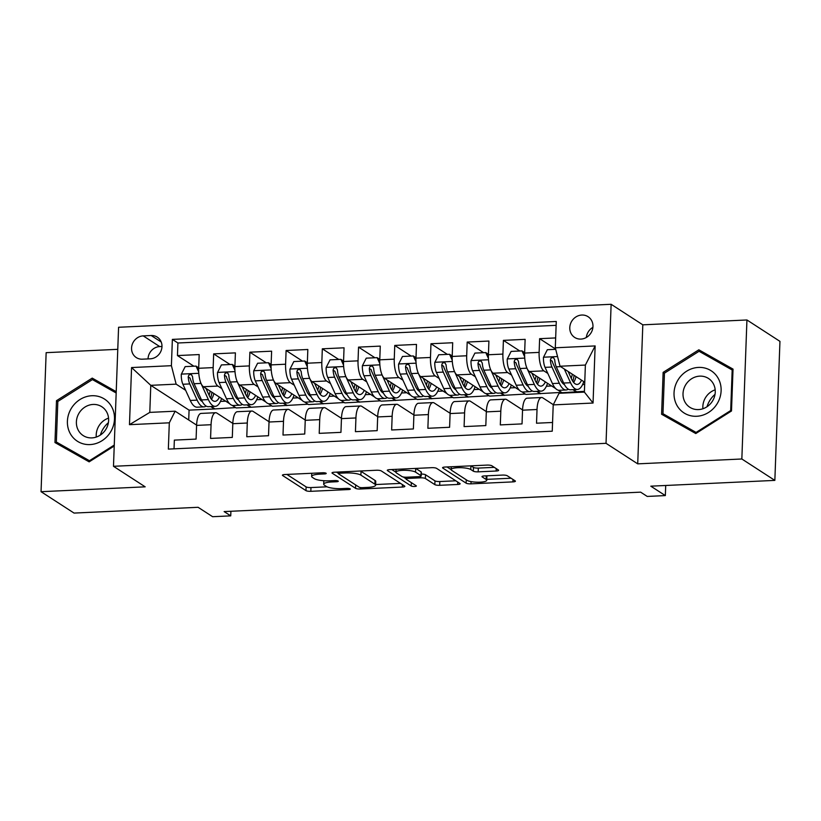 <?xml version="1.0" encoding="UTF-8"?>
<svg xmlns="http://www.w3.org/2000/svg" width="821" height="821" viewBox="0 0 821 821"><rect width="100%" height="100%" fill="white"/><g stroke="black" fill="none" stroke-linecap="round" stroke-linejoin="round"><path stroke-width="1.23" d="M326.07 473.235A2.648 0.595 -177.9 0 0 322.674 472.763L284.908 474.517A3.787 0.842 -177.9 0 0 282.414 475.226A3.787 0.842 -177.9 0 0 282.64 475.523L305.976 490.64A3.787 0.842 -177.9 0 0 310.82 491.317L348.597 489.552A2.648 0.595 -177.9 0 0 350.331 489.07A2.648 0.595 -177.9 0 0 350.177 488.854A2.648 0.595 -177.9 0 0 346.78 488.382L341.895 488.608A12.12 2.709 -177.9 0 1 326.368 486.453L324.428 485.19A12.12 2.709 -177.9 0 1 323.69 484.216A12.12 2.709 -177.9 0 1 331.653 481.978L336.538 481.742A2.648 0.595 -177.9 0 0 338.283 481.26A2.648 0.595 -177.9 0 0 338.119 481.044A2.648 0.595 -177.9 0 0 334.732 480.572L329.837 480.798A12.12 2.709 -177.9 0 1 314.32 478.643L312.37 477.381A12.12 2.709 -177.9 0 1 311.641 476.406A12.12 2.709 -177.9 0 1 319.605 474.169L324.49 473.933A2.648 0.595 -177.9 0 0 326.224 473.45A2.648 0.595 -177.9 0 0 326.07 473.235M581.812 315.038A12.346 11.268 -57.1 0 0 570.39 324.151A12.346 11.268 -57.1 0 0 574.659 337.421A12.346 11.268 -57.1 0 0 580.929 339.083A12.346 11.268 -57.1 0 0 592.352 329.98A12.346 11.268 -57.1 0 0 588.082 316.701A12.346 11.268 -57.1 0 0 581.812 315.038M592.906 327.353A12.346 11.268 -57.1 0 0 586.338 337.472M496.141 471.018A3.787 0.842 -177.9 0 0 498.624 470.31A3.787 0.842 -177.9 0 0 498.398 470.012L491.851 465.764A3.787 0.842 -177.9 0 0 486.997 465.097L445.054 467.046A3.787 0.842 -177.9 0 0 442.56 467.754A3.787 0.842 -177.9 0 0 442.796 468.052L466.123 483.169A3.787 0.842 -177.9 0 0 470.977 483.846L512.92 481.886A3.787 0.842 -177.9 0 0 515.403 481.188A3.787 0.842 -177.9 0 0 515.178 480.88L507.275 475.759A3.787 0.842 -177.9 0 0 502.421 475.082L484.472 475.923A3.787 0.842 -177.9 0 0 481.978 476.621A3.787 0.842 -177.9 0 0 482.214 476.929L486.135 479.474A10.129 2.258 -177.9 0 1 486.74 480.285A10.129 2.258 -177.9 0 1 478.345 482.204A10.129 2.258 -177.9 0 1 467.108 480.357L451.755 470.402A10.129 2.258 -177.9 0 1 451.14 469.591A10.129 2.258 -177.9 0 1 459.544 467.672A10.129 2.258 -177.9 0 1 470.772 469.52L473.337 471.182A3.787 0.842 -177.9 0 0 478.181 471.849L496.141 471.018L496.223 468.606M117.772 349.325L46.15 352.671L41.05 491.697L74.064 513.084L198.097 507.296L212.629 516.707L230.732 515.865L224.133 511.586L640.626 492.148L647.225 496.428L665.338 495.586L665.708 485.478M741.845 458.99L746.936 319.974L642.812 324.829L637.722 463.855L741.845 458.99L774.85 480.388L650.807 486.176L665.338 495.586M637.722 463.855L606.031 443.319L113.483 466.297L118.583 327.271L611.132 304.293L606.031 443.319M41.05 491.697L145.173 486.832L113.483 466.297M381.293 470.926A3.787 0.842 -177.9 0 0 376.439 470.248L334.496 472.208A3.787 0.842 -177.9 0 0 332.002 472.906A3.787 0.842 -177.9 0 0 332.238 473.214L355.565 488.331A3.787 0.842 -177.9 0 0 360.419 489.008L402.362 487.048A3.787 0.842 -177.9 0 0 404.845 486.35A3.787 0.842 -177.9 0 0 404.62 486.042L381.293 470.926M389.77 469.633L431.723 467.672A3.787 0.842 -177.9 0 1 436.567 468.35L459.904 483.466A3.787 0.842 -177.9 0 1 460.129 483.764A3.787 0.842 -177.9 0 1 457.646 484.472L439.687 485.303A3.787 0.842 -177.9 0 1 434.843 484.636L425.381 478.499A3.787 0.842 -177.9 0 0 420.526 477.832L408.622 478.386A3.787 0.842 -177.9 0 0 406.128 479.084A3.787 0.842 -177.9 0 0 406.354 479.392L416.206 485.775A2.648 0.595 -177.9 0 1 416.37 485.981A2.648 0.595 -177.9 0 1 414.174 486.484A2.648 0.595 -177.9 0 1 411.229 486.001L387.512 470.638A3.787 0.842 -177.9 0 1 387.286 470.33A3.787 0.842 -177.9 0 1 389.77 469.633M746.936 319.974L779.95 341.362L774.85 480.388M555.663 337.934L539.623 338.673L555.622 349.048M547.812 373.411L543.851 370.846A15.425 5.265 -92.7 0 1 539.12 352.394L524.629 353.071L525.132 339.35L503.406 340.366L519.816 350.998M511.596 375.105L507.635 372.539A15.425 5.265 -92.7 0 1 502.904 354.087L488.413 354.754L488.916 341.043L467.19 342.059L483.6 352.691M475.38 376.798L471.418 374.222A15.425 5.265 -92.7 0 1 466.687 355.77L452.197 356.447L452.699 342.737L430.974 343.742L447.383 354.385M439.163 378.481L435.202 375.915A15.425 5.265 -92.7 0 1 430.471 357.463L415.98 358.141L416.483 344.42L394.757 345.436L411.167 356.068M402.947 380.174L398.985 377.609A15.425 5.265 -92.7 0 1 394.254 359.146L379.764 359.824L380.267 346.113L358.541 347.129L374.951 357.761M366.73 381.868L362.759 379.292A15.425 5.265 -92.7 0 1 358.038 360.84L343.547 361.517L344.05 347.806L322.325 348.812L338.734 359.454M330.514 383.551L326.542 380.985A15.425 5.265 -92.7 0 1 321.822 362.533L307.331 363.21L307.834 349.489L286.098 350.505L302.518 361.137M294.298 385.244L290.326 382.668A15.425 5.265 -92.7 0 1 285.595 364.216L271.115 364.893L271.618 351.183L249.882 352.199L266.302 362.831M258.081 386.937L254.11 384.361A15.425 5.265 -92.7 0 1 249.379 365.909L234.898 366.587L235.401 352.876L213.665 353.882L213.162 367.603A15.425 5.265 87.3 0 0 217.893 386.055L221.865 388.62M230.085 364.524L213.665 353.882M174.031 448.851L174.35 440.118L196.086 439.102L196.588 425.391A15.425 5.265 87.3 0 1 201.145 413.404L215.636 412.727A15.425 5.265 87.3 0 0 211.069 424.714L210.566 438.424L232.302 437.419L232.805 423.698A15.425 5.265 87.3 0 1 237.361 411.711L251.852 411.034A15.425 5.265 -92.7 0 1 253.125 411.413L269.031 421.727M251.852 411.034A15.425 5.265 -92.7 0 0 247.285 423.02L246.782 436.741L268.518 435.725L269.021 422.015A15.425 5.265 87.3 0 1 273.578 410.018L288.068 409.34A15.425 5.265 -92.7 0 1 289.341 409.73L305.248 420.034M288.068 409.34A15.425 5.265 -92.7 0 0 283.502 421.337L282.999 435.048L304.735 434.032L305.238 420.321A15.425 5.265 87.3 0 1 309.794 408.335L324.285 407.657A15.425 5.265 -92.7 0 1 325.557 408.037L341.464 418.341M324.285 407.657A15.425 5.265 -92.7 0 0 319.718 419.644L319.215 433.355L340.951 432.349L341.454 418.628A15.425 5.265 87.3 0 1 346.01 406.641L360.501 405.964A15.425 5.265 -92.7 0 1 361.774 406.344L377.681 416.658M360.501 405.964A15.425 5.265 -92.7 0 0 355.934 417.951L355.431 431.672L377.167 430.656L377.67 416.945A15.425 5.265 87.3 0 1 382.227 404.948L396.717 404.271A15.425 5.265 -92.7 0 1 397.99 404.661L413.897 414.964M396.717 404.271A15.425 5.265 -92.7 0 0 392.151 416.268L391.648 429.978L413.384 428.962L413.887 415.252A15.425 5.265 87.3 0 1 418.443 403.265L432.934 402.588A15.425 5.265 -92.7 0 1 434.206 402.967L450.113 413.271M432.934 402.588A15.425 5.265 -92.7 0 0 428.377 414.574L427.874 428.285L449.6 427.279L450.103 413.558A15.425 5.265 87.3 0 1 454.67 401.572L469.15 400.894A15.425 5.265 -92.7 0 1 470.423 401.274L486.33 411.588M469.15 400.894A15.425 5.265 -92.7 0 0 464.594 412.881L464.091 426.602L485.816 425.586L486.319 411.875A15.425 5.265 87.3 0 1 490.886 399.878L505.367 399.201A15.425 5.265 -92.7 0 1 506.639 399.591L522.546 409.895M505.367 399.201A15.425 5.265 -92.7 0 0 500.81 411.198L500.307 424.909L522.033 423.893L522.536 410.182A15.425 5.265 87.3 0 1 527.103 398.195L541.583 397.518A15.425 5.265 -92.7 0 1 542.855 397.898L553.313 404.681M524.629 353.071A15.425 5.265 87.3 0 0 529.36 371.523L555.643 388.549M558.106 390.139L562.108 392.736L584.419 391.319M572.884 389.657L576.588 392.058M488.413 354.754A15.425 5.265 87.3 0 0 493.144 373.206L519.426 390.242M521.889 391.833L525.892 394.429L561.564 392.387M536.667 391.35L540.372 393.752M452.197 356.447A15.425 5.265 87.3 0 0 456.928 374.899L483.21 391.925M485.673 393.526L489.675 396.122L525.348 394.08M500.451 393.033L504.156 395.445M415.98 358.141A15.425 5.265 87.3 0 0 420.711 376.593L446.993 393.618M449.456 395.209L453.459 397.805L489.131 395.763M464.234 394.727L467.939 397.128M379.764 359.824A15.425 5.265 87.3 0 0 384.495 378.276L410.777 395.312M413.24 396.902L417.242 399.499L452.915 397.456M428.018 396.42L431.723 398.821M343.547 361.517A15.425 5.265 87.3 0 0 348.278 379.969L374.55 396.995M377.013 398.596L381.026 401.192L416.699 399.15M391.802 398.103L395.506 400.515M307.331 363.21A15.425 5.265 87.3 0 0 312.062 381.662L338.334 398.688M340.797 400.279L344.81 402.875L380.482 400.833M355.585 399.796L359.29 402.198M271.115 364.893A15.425 5.265 87.3 0 0 275.846 383.345L302.118 400.381M304.581 401.972L308.593 404.568L344.266 402.526M319.369 401.49L323.074 403.891M234.898 366.587A15.425 5.265 87.3 0 0 239.629 385.039L265.901 402.064M268.364 403.665L272.377 406.262L308.049 404.219M283.153 403.173L286.857 405.584M142.361 359.177L150.325 358.808A11.956 10.919 -57.1 0 0 161.388 349.982A11.956 10.919 -57.1 0 0 157.252 337.123A11.956 10.919 -57.1 0 0 151.177 335.512L143.213 335.881A11.956 10.919 -57.1 0 0 132.15 344.707A11.956 10.919 -57.1 0 0 136.286 357.566A11.956 10.919 -57.1 0 0 142.361 359.177M555.304 347.786L595.143 345.928L593.049 403.039L553.21 404.897L559.039 393.29L584.388 392.11L585.383 365.058L560.035 366.238L555.304 347.786L556.269 321.483L172.369 339.391L171.404 365.694L176.135 384.146L185.649 390.314M553.21 404.897L552.246 431.199L168.346 449.108L169.311 422.815L129.472 424.673L131.565 367.551L171.404 365.694M246.936 404.866L250.641 407.267L236.161 407.945L232.148 405.348M556.125 325.342L177.911 342.993L177.449 355.575L199.185 354.559L198.682 368.28A15.425 5.265 87.3 0 0 203.413 386.732L229.685 403.758M232.815 423.41L216.908 413.107A15.425 5.265 87.3 0 0 215.636 412.727M541.583 397.518A15.425 5.265 -92.7 0 0 537.026 409.505L536.524 423.215L552.564 422.476M249.379 365.909L249.882 352.199M285.595 364.216L286.098 350.505M321.822 362.533L322.325 348.812M358.038 360.84L358.541 347.129M394.254 359.146L394.757 345.436M430.471 357.463L430.974 343.742M466.687 355.77L467.19 342.059M502.904 354.087L503.406 340.366M539.12 352.394L539.623 338.673M560.035 366.238L584.757 382.258M210.72 406.559L214.425 408.961L189.076 410.141L150.787 385.336L149.791 412.388L175.14 411.198L169.311 422.815M176.135 384.146L150.787 385.336L131.565 367.551M196.599 425.104L175.14 411.198M642.812 324.829L611.132 304.293M230.732 515.865L230.906 511.267M189.076 410.141L188.717 419.993M250.641 407.267L271.833 405.902M214.425 408.961L235.617 407.596M220.449 401.428L225.713 401.182M214.445 408.581L211.274 406.528M193.869 366.207L177.449 355.575M177.911 342.993L172.369 339.391M256.665 399.735L261.93 399.488M250.662 406.898L247.49 404.845M286.878 405.205L283.707 403.152M292.881 398.041L298.146 397.805M323.094 403.511L319.923 401.459M329.098 396.358L334.363 396.112M359.311 401.828L356.14 399.776M365.314 394.665L370.579 394.419M395.527 400.135L392.356 398.082M401.531 392.972L406.795 392.736M431.743 398.442L428.572 396.389M437.747 391.289L443.012 391.042M467.96 396.759L464.789 394.706M473.963 389.595L479.228 389.349M504.176 395.065L501.005 393.013M510.18 387.912L515.444 387.666M540.392 393.372L537.221 391.319M546.396 386.219L551.661 385.973M576.609 391.689L573.438 389.636M582.612 384.526L584.675 384.433M149.791 412.388L129.472 424.673M595.143 345.928L585.383 365.058M593.049 403.039L584.388 392.11M161.983 346.472L159.715 346.575A11.956 10.919 -57.1 0 0 148.057 358.91M116.223 391.668L92.219 378.112L56.495 400.679L54.966 442.55L89.15 461.854L114.232 446.008M733.03 369.111L698.845 349.808L663.132 372.375L661.593 414.246L695.777 433.55L731.49 410.982L733.03 369.111M116.202 392.12L97.761 381.703L97.022 382.175M60.559 444.756L60.528 445.69M57.819 401.541L56.495 400.679M97.761 381.703L92.219 378.112M733.009 369.563L704.387 353.399L703.648 353.872M667.186 416.452L667.155 417.386M664.456 373.237L663.132 372.375M704.387 353.399L698.845 349.808M286.888 474.425L306.11 486.884A3.787 0.842 -177.9 0 0 310.964 487.561L327.035 486.812M375.649 484.544L400.515 483.384M336.477 472.116L338.488 473.419M340.222 473.204A2.648 0.595 -177.9 0 0 338.478 473.696A2.648 0.595 -177.9 0 0 338.642 473.902L359.116 487.171A2.648 0.595 -177.9 0 0 362.513 487.643L367.664 487.407A12.12 2.709 -177.9 0 0 375.628 485.16A12.12 2.709 -177.9 0 0 374.889 484.185L360.891 475.123A12.12 2.709 -177.9 0 0 345.374 472.958L340.222 473.204L340.263 471.942M375.628 485.16L375.761 481.404A12.12 2.709 -177.9 0 0 375.033 480.429L374.889 484.185M360.368 470.997A12.12 2.709 -177.9 0 1 361.035 471.357L375.033 480.429M455.799 480.798L439.83 481.547L439.687 485.303M421.265 474.056A3.787 0.842 -177.9 0 1 425.514 474.743L434.976 480.87A3.787 0.842 -177.9 0 0 439.83 481.547M406.138 478.859L403.214 476.96M415.693 468.422L415.559 472.137A10.129 2.258 -177.9 0 0 404.332 470.289A10.129 2.258 -177.9 0 0 395.927 472.208L391.75 469.54M396.03 469.335L395.927 472.208A10.129 2.258 -177.9 0 0 396.543 473.029L401.951 476.529A3.787 0.842 -177.9 0 0 406.805 477.206L418.71 476.652A3.787 0.842 -177.9 0 0 421.204 475.954A3.787 0.842 -177.9 0 0 420.968 475.646L415.559 472.137M421.204 475.954L421.337 472.198A3.787 0.842 -177.9 0 0 421.111 471.89L420.968 475.646M415.754 468.422L421.111 471.89M471.028 465.835L473.471 467.416A3.787 0.842 -177.9 0 0 478.325 468.093L494.293 467.344M486.74 480.285L486.884 476.529A10.129 2.258 -177.9 0 0 486.443 475.831M486.781 479.361L511.073 478.222M447.035 466.954L451.14 469.622L451.242 466.759M198.703 371.954L196.045 366.104L185.177 366.618L181.277 374.304A10.221 3.489 87.3 0 0 182.888 384.259L190.267 400.453A29.505 10.078 87.3 0 0 197.122 407.185L204.008 406.867A29.505 10.078 87.3 0 0 206.143 406.077M200.232 399.848A24.497 8.364 87.3 0 0 200.929 398.678M200.365 381.703A10.221 3.489 87.3 0 0 200.991 383.407L208.38 399.611A29.505 10.078 87.3 0 0 215.235 406.344A29.505 10.078 87.3 0 0 221.598 398.513M205.948 388.374L209.314 395.743A24.497 8.364 87.3 0 0 214.999 401.336A24.497 8.364 87.3 0 0 219.402 397.087M196.045 366.104L197.758 367.223L198.651 369.193M215.235 406.344L208.349 406.662A29.505 10.078 -92.7 0 1 201.494 399.93L194.115 383.735A10.221 3.489 -92.7 0 1 192.566 376.695L191.509 374.766L190.092 374.468L188.799 375.176L188.214 376.901A10.221 3.489 87.3 0 0 189.764 383.93L197.153 400.135A29.505 10.078 87.3 0 0 204.008 406.867M210.638 398.195A29.505 10.078 87.3 0 0 211.951 392.264M210.135 391.083A24.497 8.364 -92.7 0 1 209.088 395.26M202.305 401.561A24.497 8.364 -92.7 0 1 198.087 396.266L190.698 380.072A5.203 1.775 -92.7 0 1 190.123 378.132L188.214 376.901M211.459 399.324A24.497 8.364 87.3 0 0 213.881 393.516M100.378 435.048A24.107 22.013 122.9 0 1 108.393 422.682M91.839 395.732A25.071 22.896 -57.1 0 0 67.404 421.255A25.071 22.896 -57.1 0 0 90.053 444.582A25.071 22.896 -57.1 0 0 114.488 419.059A25.071 22.896 -57.1 0 0 91.839 395.732M93.122 404.445A17.169 15.671 -57.1 0 0 77.236 417.109A17.169 15.671 -57.1 0 0 83.178 435.571A17.169 15.671 -57.1 0 0 91.89 437.891A17.169 15.671 -57.1 0 0 107.777 425.216A17.169 15.671 -57.1 0 0 101.845 406.764A17.169 15.671 -57.1 0 0 93.122 404.445M96.283 437.059A17.169 15.671 122.9 0 1 108.557 418.125M89.869 461.392L56.341 442.016L57.829 401.448L92.434 379.589L116.172 392.992M114.263 445.054L89.458 460.725L56.341 442.016M90.187 461.197L89.458 460.725M707.004 406.744A24.107 22.013 122.9 0 1 709.426 401.13A24.107 22.013 122.9 0 1 715.019 394.378M677.633 380.585A25.071 22.896 -57.1 0 0 685.032 413.548A25.071 22.896 -57.1 0 0 717.513 403.111A25.071 22.896 -57.1 0 0 710.124 370.148A25.071 22.896 -57.1 0 0 677.633 380.585M685.484 385.152A17.169 15.671 -57.1 0 0 689.804 407.267A17.169 15.671 -57.1 0 0 712.782 400.576A17.169 15.671 -57.1 0 0 708.472 378.46A17.169 15.671 -57.1 0 0 685.484 385.152M702.92 408.755A17.169 15.671 122.9 0 1 705.311 398A17.169 15.671 122.9 0 1 715.183 389.821M696.495 433.088L662.968 413.712L664.456 373.145L699.061 351.285L732.178 369.984L730.69 410.551L696.085 432.421L662.968 413.712M731.419 411.023L730.69 410.551M732.979 370.507L732.178 369.984M696.813 432.893L696.085 432.421M234.919 370.261L232.261 364.421L221.393 364.924L217.493 372.611A10.221 3.489 87.3 0 0 219.104 382.565L226.483 398.77A29.505 10.078 87.3 0 0 233.338 405.502L240.225 405.184A29.505 10.078 87.3 0 0 242.359 404.384M236.448 398.154A24.497 8.364 87.3 0 0 237.146 396.995M236.581 380.01A10.221 3.489 87.3 0 0 237.207 381.724L244.596 397.918A29.505 10.078 87.3 0 0 251.452 404.661A29.505 10.078 87.3 0 0 257.815 396.82M242.164 386.681L245.53 394.059A24.497 8.364 87.3 0 0 251.216 399.642A24.497 8.364 87.3 0 0 255.618 395.404M232.261 364.421L233.975 365.53L234.878 367.51M251.452 404.661L244.566 404.979A29.505 10.078 -92.7 0 1 237.71 398.247L230.332 382.042A10.221 3.489 -92.7 0 1 228.782 375.012L227.725 373.073L226.309 372.775L225.016 373.493L224.431 375.207A10.221 3.489 87.3 0 0 225.98 382.247L233.369 398.442A29.505 10.078 87.3 0 0 240.225 405.184M246.854 396.502A29.505 10.078 87.3 0 0 248.168 390.57M246.351 389.39A24.497 8.364 -92.7 0 1 245.305 393.567M238.521 399.868A24.497 8.364 -92.7 0 1 234.303 394.583L226.914 378.378A5.203 1.775 -92.7 0 1 226.339 376.439L224.431 375.207M247.675 397.631A24.497 8.364 87.3 0 0 250.097 391.822M271.135 368.567L268.477 362.728L257.609 363.231L253.71 370.918A10.221 3.489 87.3 0 0 255.321 380.872L262.71 397.077A29.505 10.078 87.3 0 0 269.555 403.809L276.441 403.491A29.505 10.078 87.3 0 0 278.576 402.69M272.664 396.471A24.497 8.364 87.3 0 0 273.362 395.301M272.798 378.317A10.221 3.489 87.3 0 0 273.424 380.031L280.813 396.235A29.505 10.078 87.3 0 0 287.668 402.967A29.505 10.078 87.3 0 0 294.031 395.137M278.381 384.998L281.747 392.366A24.497 8.364 87.3 0 0 287.432 397.959A24.497 8.364 87.3 0 0 291.835 393.711M268.477 362.728L270.191 363.836L271.094 365.817M287.668 402.967L280.782 403.285A29.505 10.078 -92.7 0 1 273.937 396.553L266.548 380.349A10.221 3.489 -92.7 0 1 264.998 373.319L263.941 371.39L262.525 371.092L261.232 371.8L260.647 373.524A10.221 3.489 87.3 0 0 262.197 380.554L269.586 396.759A29.505 10.078 87.3 0 0 276.441 403.491M283.071 394.819A29.505 10.078 87.3 0 0 284.384 388.887M282.568 387.707A24.497 8.364 -92.7 0 1 281.521 391.874M274.737 398.175A24.497 8.364 -92.7 0 1 270.52 392.89L263.13 376.695A5.203 1.775 -92.7 0 1 262.556 374.756L260.647 373.524M283.892 395.948A24.497 8.364 87.3 0 0 286.313 390.139M307.352 366.884L304.694 361.035L293.826 361.548L289.926 369.234A10.221 3.489 87.3 0 0 291.537 379.189L298.926 395.383A29.505 10.078 87.3 0 0 305.771 402.126L312.657 401.797A29.505 10.078 87.3 0 0 314.792 401.007M308.881 394.778A24.497 8.364 87.3 0 0 309.579 393.608M309.014 376.634A10.221 3.489 87.3 0 0 309.64 378.337L317.029 394.542A29.505 10.078 87.3 0 0 323.885 401.274A29.505 10.078 87.3 0 0 330.247 393.444M314.597 383.304L317.963 390.673A24.497 8.364 87.3 0 0 323.648 396.266A24.497 8.364 87.3 0 0 328.051 392.028M304.694 361.035L306.407 362.153L307.311 364.124M323.885 401.274L316.998 401.592A29.505 10.078 -92.7 0 1 310.153 394.86L302.764 378.666A10.221 3.489 -92.7 0 1 301.215 371.626L300.158 369.696L298.741 369.399L297.448 370.107L296.874 371.831A10.221 3.489 87.3 0 0 298.413 378.871L305.802 395.065A29.505 10.078 87.3 0 0 312.657 401.797M319.287 393.126A29.505 10.078 87.3 0 0 320.601 387.194M318.784 386.014A24.497 8.364 -92.7 0 1 317.737 390.191M310.954 396.492A24.497 8.364 -92.7 0 1 306.736 391.196L299.347 375.002A5.203 1.775 -92.7 0 1 298.772 373.062L296.874 371.831M320.108 394.254A24.497 8.364 87.3 0 0 322.53 388.446M343.568 365.191L340.91 359.352L330.042 359.855L326.142 367.541A10.221 3.489 87.3 0 0 327.753 377.496L335.142 393.7A29.505 10.078 87.3 0 0 341.988 400.432L348.874 400.114A29.505 10.078 87.3 0 0 351.019 399.314M345.097 393.085A24.497 8.364 87.3 0 0 345.795 391.925M345.231 374.94A10.221 3.489 87.3 0 0 345.857 376.654L353.246 392.849A29.505 10.078 87.3 0 0 360.101 399.591A29.505 10.078 87.3 0 0 366.464 391.75M350.813 381.611L354.179 388.99A24.497 8.364 87.3 0 0 359.865 394.573A24.497 8.364 87.3 0 0 364.267 390.334M340.91 359.352L342.624 360.46L343.527 362.441M360.101 399.591L353.215 399.909A29.505 10.078 -92.7 0 1 346.37 393.177L338.981 376.972A10.221 3.489 -92.7 0 1 337.431 369.943L336.374 368.003L334.958 367.716L333.665 368.424L333.09 370.138A10.221 3.489 87.3 0 0 334.629 377.178L342.018 393.372A29.505 10.078 87.3 0 0 348.874 400.114M355.503 391.432A29.505 10.078 87.3 0 0 356.817 385.501M355 384.32A24.497 8.364 -92.7 0 1 353.954 388.497M347.17 394.798A24.497 8.364 -92.7 0 1 342.952 389.513L335.563 373.309A5.203 1.775 -92.7 0 1 334.989 371.369L333.09 370.138M356.324 392.561A24.497 8.364 87.3 0 0 358.746 386.753M379.784 363.498L377.126 357.658L366.258 358.161L362.359 365.848A10.221 3.489 87.3 0 0 363.97 375.802L371.359 392.007A29.505 10.078 87.3 0 0 378.204 398.739L385.09 398.421A29.505 10.078 87.3 0 0 387.235 397.621M381.313 391.401A24.497 8.364 87.3 0 0 382.011 390.232M381.447 373.247A10.221 3.489 87.3 0 0 382.073 374.961L389.462 391.165A29.505 10.078 87.3 0 0 396.317 397.898A29.505 10.078 87.3 0 0 402.68 390.067M387.03 379.928L390.396 387.296A24.497 8.364 87.3 0 0 396.081 392.89A24.497 8.364 87.3 0 0 400.484 388.641M377.126 357.658L378.84 358.767L379.743 360.747M396.317 397.898L389.431 398.216A29.505 10.078 -92.7 0 1 382.586 391.484L375.197 375.279A10.221 3.489 -92.7 0 1 373.647 368.249L372.59 366.32L371.174 366.022L369.881 366.73L369.306 368.455A10.221 3.489 87.3 0 0 370.846 375.484L378.235 391.689A29.505 10.078 87.3 0 0 385.09 398.421M391.72 389.749A29.505 10.078 87.3 0 0 393.033 383.818M391.217 382.637A24.497 8.364 -92.7 0 1 390.17 386.804M383.386 393.105A24.497 8.364 -92.7 0 1 379.169 387.82L371.78 371.626A5.203 1.775 -92.7 0 1 371.205 369.686L369.306 368.455M392.541 390.878A24.497 8.364 87.3 0 0 394.963 385.07M416.001 361.815L413.343 355.965L402.475 356.478L398.575 364.165A10.221 3.489 87.3 0 0 400.186 374.119L407.575 390.314A29.505 10.078 87.3 0 0 414.42 397.056L421.306 396.728A29.505 10.078 87.3 0 0 423.451 395.938M417.53 389.708A24.497 8.364 87.3 0 0 418.228 388.538M417.663 371.564A10.221 3.489 87.3 0 0 418.289 373.268L425.678 389.472A29.505 10.078 87.3 0 0 432.534 396.204A29.505 10.078 87.3 0 0 438.896 388.374M423.246 378.235L426.612 385.603A24.497 8.364 87.3 0 0 432.298 391.196A24.497 8.364 87.3 0 0 436.7 386.958M413.343 355.965L415.057 357.084L415.96 359.054M432.534 396.204L425.647 396.522A29.505 10.078 -92.7 0 1 418.802 389.79L411.413 373.596A10.221 3.489 -92.7 0 1 409.864 366.556L408.807 364.627L407.39 364.329L406.097 365.037L405.523 366.761A10.221 3.489 87.3 0 0 407.062 373.801L414.451 389.996A29.505 10.078 87.3 0 0 421.306 396.728M427.936 388.056A29.505 10.078 87.3 0 0 429.25 382.124M427.433 380.944A24.497 8.364 -92.7 0 1 426.386 385.121M419.603 391.422A24.497 8.364 -92.7 0 1 415.385 386.137L407.996 369.932A5.203 1.775 -92.7 0 1 407.421 367.993L405.523 366.761M428.757 389.185A24.497 8.364 87.3 0 0 431.189 383.376M452.217 360.121L449.559 354.282L438.691 354.785L434.791 362.472A10.221 3.489 87.3 0 0 436.403 372.426L443.792 388.631A29.505 10.078 87.3 0 0 450.637 395.363L457.523 395.045A29.505 10.078 87.3 0 0 459.668 394.244M453.746 388.015A24.497 8.364 87.3 0 0 454.444 386.855M453.88 369.871A10.221 3.489 87.3 0 0 454.516 371.585L461.895 387.779A29.505 10.078 87.3 0 0 468.75 394.521A29.505 10.078 87.3 0 0 475.113 386.681M459.462 376.541L462.828 383.92A24.497 8.364 87.3 0 0 468.514 389.503A24.497 8.364 87.3 0 0 472.917 385.265M449.559 354.282L451.273 355.39L452.176 357.371M468.75 394.521L461.864 394.839A29.505 10.078 -92.7 0 1 455.019 388.107L447.63 371.903A10.221 3.489 -92.7 0 1 446.08 364.873L445.023 362.933L443.607 362.646L442.314 363.354L441.739 365.068A10.221 3.489 87.3 0 0 443.289 372.108L450.667 388.302A29.505 10.078 87.3 0 0 457.523 395.045M464.152 386.363A29.505 10.078 87.3 0 0 465.466 380.431M463.649 379.251A24.497 8.364 -92.7 0 1 462.603 383.428M455.819 389.729A24.497 8.364 -92.7 0 1 451.601 384.444L444.212 368.239A5.203 1.775 -92.7 0 1 443.638 366.299L441.739 365.068M464.973 387.491A24.497 8.364 87.3 0 0 467.406 381.683M488.433 358.428L485.775 352.589L474.907 353.092L471.008 360.778A10.221 3.489 87.3 0 0 472.619 370.733L480.008 386.937A29.505 10.078 87.3 0 0 486.863 393.67L493.739 393.351A29.505 10.078 87.3 0 0 495.884 392.551M489.963 386.332A24.497 8.364 87.3 0 0 490.66 385.162M490.096 368.188A10.221 3.489 87.3 0 0 490.732 369.891L498.111 386.096A29.505 10.078 87.3 0 0 504.966 392.828A29.505 10.078 87.3 0 0 511.329 384.998M495.679 374.858L499.045 382.227A24.497 8.364 87.3 0 0 504.73 387.82A24.497 8.364 87.3 0 0 509.133 383.571M485.775 352.589L487.489 353.697L488.392 355.678M504.966 392.828L498.09 393.146A29.505 10.078 -92.7 0 1 491.235 386.414L483.846 370.209A10.221 3.489 -92.7 0 1 482.296 363.18L481.239 361.25L479.823 360.953L478.53 361.661L477.955 363.385A10.221 3.489 87.3 0 0 479.505 370.415L486.884 386.619A29.505 10.078 87.3 0 0 493.739 393.351M500.369 384.68A29.505 10.078 87.3 0 0 501.682 378.748M499.866 377.568A24.497 8.364 -92.7 0 1 498.819 381.734M492.036 388.035A24.497 8.364 -92.7 0 1 487.818 382.75L480.429 366.556A5.203 1.775 -92.7 0 1 479.854 364.616L477.955 363.385M501.19 385.808A24.497 8.364 87.3 0 0 503.622 380M524.65 356.745L521.992 350.895L511.124 351.409L507.224 359.095A10.221 3.489 87.3 0 0 508.835 369.05L516.224 385.244A29.505 10.078 87.3 0 0 523.08 391.986L529.956 391.658A29.505 10.078 87.3 0 0 532.1 390.868M526.179 384.639A24.497 8.364 87.3 0 0 526.877 383.479M526.312 366.494A10.221 3.489 87.3 0 0 526.949 368.198L534.327 384.402A29.505 10.078 87.3 0 0 541.183 391.135A29.505 10.078 87.3 0 0 547.545 383.304M531.895 373.165L535.261 380.534A24.497 8.364 87.3 0 0 540.947 386.127A24.497 8.364 87.3 0 0 545.349 381.888M521.992 350.895L523.706 352.014L524.609 353.984M541.183 391.135L534.307 391.463A29.505 10.078 -92.7 0 1 527.451 384.721L520.062 368.526A10.221 3.489 -92.7 0 1 518.513 361.486L517.456 359.557L516.04 359.259L514.746 359.967L514.172 361.692A10.221 3.489 87.3 0 0 515.721 368.732L523.1 384.926A29.505 10.078 87.3 0 0 529.956 391.658M536.585 382.986A29.505 10.078 87.3 0 0 537.899 377.055M536.082 375.874A24.497 8.364 -92.7 0 1 535.035 380.051M528.252 386.352A24.497 8.364 -92.7 0 1 524.034 381.067L516.645 364.863A5.203 1.775 -92.7 0 1 516.07 362.923L514.172 361.692M537.406 384.115A24.497 8.364 87.3 0 0 539.838 378.307M555.694 349.325L547.34 349.715L543.44 357.402A10.221 3.489 87.3 0 0 545.052 367.356L552.441 383.561A29.505 10.078 87.3 0 0 559.296 390.293L566.172 389.975A29.505 10.078 87.3 0 0 568.317 389.175M562.395 382.945A24.497 8.364 87.3 0 0 563.093 381.786M564.294 368.998L570.544 382.709A29.505 10.078 87.3 0 0 577.399 389.452A29.505 10.078 87.3 0 0 583.762 381.611M568.111 371.472L571.478 378.85A24.497 8.364 87.3 0 0 577.163 384.433A24.497 8.364 87.3 0 0 581.566 380.195M577.399 389.452L570.523 389.77A29.505 10.078 -92.7 0 1 563.668 383.038L556.279 366.833A10.221 3.489 -92.7 0 1 554.729 359.803L553.672 357.864L552.256 357.576L550.963 358.284L550.388 360.009A10.221 3.489 87.3 0 0 551.938 367.038L559.317 383.233A29.505 10.078 87.3 0 0 566.172 389.975M572.801 381.293A29.505 10.078 87.3 0 0 574.115 375.361M572.299 374.181A24.497 8.364 -92.7 0 1 571.252 378.358M564.468 384.659A24.497 8.364 -92.7 0 1 560.25 379.374L552.861 363.169A5.203 1.775 -92.7 0 1 552.287 361.23L550.388 360.009M573.622 382.422A24.497 8.364 87.3 0 0 576.055 376.613M543.851 370.846L529.36 371.523M507.635 372.539L493.144 373.206M471.418 374.222L456.928 374.899M435.202 375.915L420.711 376.593M398.985 377.609L384.495 378.276M362.759 379.292L348.278 379.969M326.542 380.985L312.062 381.662M290.326 382.668L275.846 383.345M254.11 384.361L239.629 385.039M217.893 386.055L203.413 386.732M211.069 424.714L196.588 425.391M537.026 409.505L522.536 410.182M500.81 411.198L486.319 411.875M464.594 412.881L450.103 413.558M428.377 414.574L413.887 415.252M392.151 416.268L377.67 416.945M355.934 417.951L341.454 418.628M319.718 419.644L305.238 420.321M283.502 421.337L269.021 422.015M247.285 423.02L232.805 423.698M213.162 367.603L198.682 368.28M159.715 346.575L143.213 335.881M161.214 342.008L151.177 335.512M319.646 472.906L319.605 474.169M336.579 480.634L336.538 481.742M331.705 480.716L331.653 481.978M348.638 488.444L348.597 489.552M310.964 487.561L310.82 491.317M306.11 486.884L305.976 490.64M282.67 474.938L282.64 475.523M324.531 472.824L324.49 473.933M402.454 484.636L402.362 487.048M360.47 487.551L360.419 489.008M355.688 484.954L355.565 488.331M332.259 472.619L332.238 473.214M361.035 471.357L360.891 475.123M345.415 471.695L345.374 472.958M457.728 482.06L457.646 484.472M434.976 480.87L434.843 484.636M425.514 474.743L425.381 478.499M420.578 476.385L420.526 477.832M408.663 477.124L408.622 478.386M411.352 482.625L411.229 486.001M387.533 470.043L387.512 470.638M478.325 468.093L478.181 471.849M473.471 467.416L473.337 471.182M470.905 465.846L470.772 469.52M486.268 475.841L486.135 479.474M482.235 476.334L482.214 476.929M513.012 479.474L512.92 481.886M471.059 481.609L470.977 483.846M466.246 479.792L466.123 483.169M442.817 467.467L442.796 468.052M198.785 373.298L181.379 374.109M197.153 400.135L190.267 400.453M208.38 399.611L201.494 399.93M189.764 383.93L182.888 384.259M200.991 383.407L194.115 383.735M235.001 371.605L217.596 372.416M233.369 398.442L226.483 398.77M244.596 397.918L237.71 398.247M225.98 382.247L219.104 382.565M237.207 381.724L230.332 382.042M271.217 369.912L253.812 370.723M269.586 396.759L262.71 397.077M280.813 396.235L273.937 396.553M262.197 380.554L255.321 380.872M273.424 380.031L266.548 380.349M307.434 368.229L290.029 369.04M305.802 395.065L298.926 395.383M317.029 394.542L310.153 394.86M298.413 378.871L291.537 379.189M309.64 378.337L302.764 378.666M343.65 366.535L326.245 367.346M342.018 393.372L335.142 393.7M353.246 392.849L346.37 393.177M334.629 377.178L327.753 377.496M345.857 376.654L338.981 376.972M379.866 364.842L362.461 365.653M378.235 391.689L371.359 392.007M389.462 391.165L382.586 391.484M370.846 375.484L363.97 375.802M382.073 374.961L375.197 375.279M416.083 363.159L398.678 363.97M414.451 389.996L407.575 390.314M425.678 389.472L418.802 389.79M407.062 373.801L400.186 374.119M418.289 373.268L411.413 373.596M452.299 361.466L434.894 362.277M450.667 388.302L443.792 388.631M461.895 387.779L455.019 388.107M443.289 372.108L436.403 372.426M454.516 371.585L447.63 371.903M488.516 359.772L471.11 360.583M486.884 386.619L480.008 386.937M498.111 386.096L491.235 386.414M479.505 370.415L472.619 370.733M490.732 369.891L483.846 370.209M524.732 358.089L507.327 358.9M523.1 384.926L516.224 385.244M534.327 384.402L527.451 384.721M515.721 368.732L508.835 369.05M526.949 368.198L520.062 368.526M557.551 356.55L543.543 357.207M559.317 383.233L552.441 383.561M570.544 382.709L563.668 383.038M551.938 367.038L545.052 367.356M560.64 366.628L556.279 366.833M311.754 473.265L311.641 476.406M323.823 480.716L323.69 484.216M338.539 472.024L338.478 473.696M406.2 477.227L406.128 479.084"/></g></svg>
